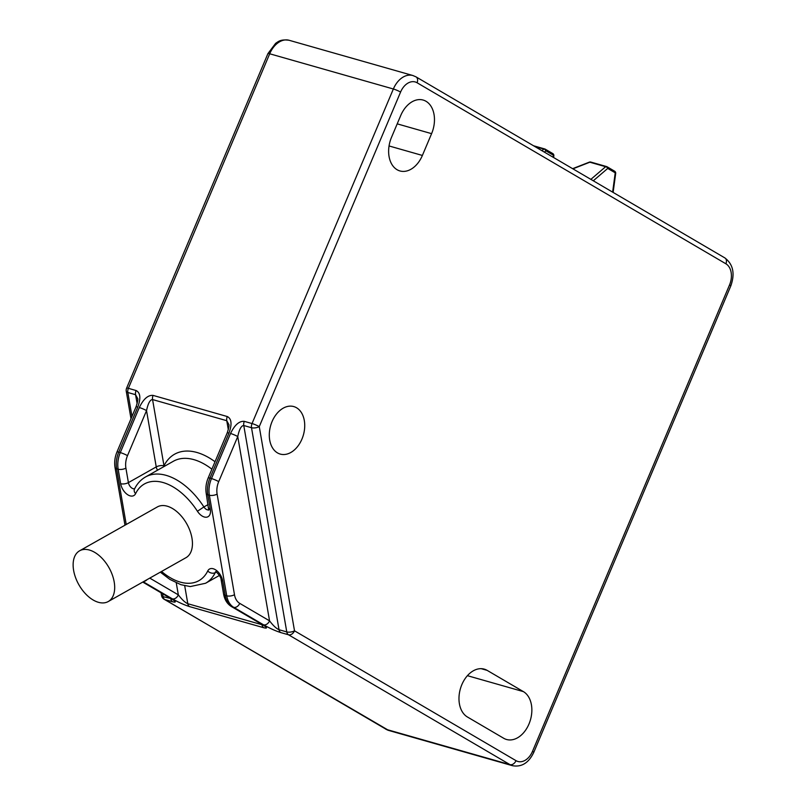 <?xml version="1.0" encoding="UTF-8"?>
<svg xmlns="http://www.w3.org/2000/svg" width="806" height="806" viewBox="0 0 806 806"><rect width="100%" height="100%" fill="white"/><g stroke="black" fill="none" stroke-linecap="round" stroke-linejoin="round"><path stroke-width="1.21" d="M98.423 602.304A29.127 17.299 -119.4 0 0 108.226 601.548A29.127 17.299 -119.4 0 0 108.981 567.676A29.127 17.299 -119.4 0 0 79.593 550.81A29.127 17.299 -119.4 0 0 75.562 577.6A29.127 17.299 -119.4 0 0 98.423 602.304M79.593 550.81L157.351 506.934A29.127 17.299 60.6 0 1 186.74 523.809A29.127 17.299 60.6 0 1 185.984 557.681L108.226 601.548M262.696 624.912L187.808 603.724C185.128 602.586 181.965 599.634 178.338 594.868A5.551 3.959 120.4 0 1 172.333 598.838C178.549 602.344 184.292 604.933 189.551 606.606A5.551 3.829 -74.1 0 1 187.808 603.724L184.705 585.75M189.551 606.606L263.753 627.733C267.864 628.73 267.28 627.612 261.99 624.368A5.551 3.959 120.4 0 1 261.346 624.096A5.551 3.959 120.4 0 1 261.325 624.086L263.884 625.537M227.292 416.541L153.09 395.403C148.042 394.94 143.448 398.98 139.307 407.544A5.551 0.705 22.9 0 1 146.531 410.617C148.072 403.312 150.087 399.635 152.566 399.564L226.758 420.702L228.763 424.359C229.357 425.034 228.844 427.865 227.211 432.893A5.551 0.705 22.9 0 1 228.964 433.084C232.168 424.258 231.614 418.737 227.292 416.541A5.551 3.829 105.9 0 0 226.758 420.702L228.31 429.658M215.021 461.737A66.586 39.544 -119.4 0 0 164.001 465.818A5.551 4.131 -153.8 0 1 164.414 466.311M157.573 470.18A5.551 3.295 60.6 0 1 156.243 466.906L128.406 482.613L125.907 468.135A16.644 11.475 -74.1 0 1 127.499 455.652L146.531 410.617L156.243 466.906A5.551 2.297 -9.8 0 1 164.001 465.818L152.566 399.564A5.551 3.829 105.9 0 1 153.09 395.403M131.972 416.45L127.842 392.492L135.569 394.698L137.564 398.355C138.169 399.03 137.655 401.862 136.023 406.879A5.551 0.705 22.9 0 1 137.776 407.08C140.979 398.245 140.415 392.734 136.103 390.537L128.376 388.331A5.551 3.829 105.9 0 0 127.842 392.492A5.551 2.297 170.2 0 1 126.26 391.242L131.005 418.747M142.753 582.073L170.137 598.123A5.551 3.959 -59.6 0 0 170.157 598.133A5.551 3.959 -59.6 0 0 170.801 598.405L142.843 582.023M171.507 598.949L170.822 598.898A5.551 3.829 105.9 0 0 172.565 601.77C176.675 602.767 176.091 601.649 170.801 598.405M161.059 592.803L161.512 595.443A5.551 2.297 -9.8 0 0 163.094 596.692A5.551 3.829 105.9 0 0 164.837 599.573L172.565 601.77M161.512 595.443A5.551 5.551 0 0 0 164.172 599.281A5.551 3.959 -59.6 0 0 164.837 599.573L386.336 729.41L509.997 764.632A22.195 15.304 105.9 0 0 512.485 765.7C521.643 767.332 528.726 762.909 533.753 752.411A5.551 0.705 22.9 0 0 532.504 751.353A16.644 11.475 -74.1 0 1 516.011 760.663L294.512 630.816L259.26 426.626A5.551 2.297 170.2 0 1 251.512 427.714A5.551 3.829 -74.1 0 1 252.036 423.553L244.309 421.357C239.261 420.883 234.667 424.933 230.526 433.487L211.484 478.563L209.943 478.119A5.551 0.705 -157.1 0 0 208.19 477.928C206.044 483.106 205.399 488.305 206.235 493.514L208.704 510.138L209.197 509.684M126.613 388.139L267.935 53.589A5.551 0.705 22.9 0 1 269.698 53.78L128.376 388.331A5.551 0.705 -157.1 0 0 126.613 388.139A5.551 5.551 0 0 0 126.26 391.242M230.526 433.487A5.551 0.705 -157.1 0 1 237.75 436.56L269.557 620.852L239.725 603.362A16.644 11.475 -74.1 0 1 234.486 594.727L217.116 494.108A16.644 11.475 -74.1 0 1 218.708 481.625L237.75 436.56C239.291 429.266 241.306 425.578 243.775 425.518L251.512 427.714L286.765 631.914L279.027 629.708C276.347 628.579 273.194 625.627 269.557 620.852A5.551 3.959 120.4 0 1 263.552 624.821C269.778 628.327 275.521 630.917 280.78 632.589L288.508 634.785A5.551 3.829 -74.1 0 1 286.765 631.914A5.551 2.297 -9.8 0 0 294.512 630.816A5.551 3.959 -59.6 0 1 288.508 634.785L509.997 764.632A5.551 3.959 120.4 0 0 516.011 760.663M400.582 92.065L259.26 426.626A5.551 0.705 -157.1 0 0 252.036 423.553L393.358 88.992L269.698 53.78A22.195 15.304 -74.1 0 1 289.203 40.3L412.874 75.522A22.195 15.304 105.9 0 0 393.358 88.992A5.551 0.705 -157.1 0 1 400.582 92.065A16.644 11.475 -74.1 0 1 417.075 82.756L725.894 263.794A16.644 11.475 -74.1 0 1 729.541 284.901L532.504 751.353M272.075 421.568A24.694 17.027 -74.1 0 1 293.777 406.577A24.694 17.027 -74.1 0 1 303.388 434.988A24.694 17.027 -74.1 0 1 280.246 454.08A24.694 17.027 -74.1 0 1 272.075 421.568M523.396 691.619A25.52 17.601 -74.1 0 1 529.794 721.904A25.52 17.601 -74.1 0 1 506.551 739.485A25.52 17.601 -74.1 0 1 503.69 738.266L467.44 717.008A25.52 17.601 -74.1 0 1 461.042 686.722A25.52 17.601 -74.1 0 1 484.285 669.141A25.52 17.601 -74.1 0 1 487.146 670.37L523.396 691.619L467.42 675.68M400.713 115.55A25.52 17.601 -74.1 0 1 423.15 100.055A25.52 17.601 -74.1 0 1 431.593 133.655L422.384 155.447A25.52 17.601 -74.1 0 1 399.957 170.953A25.52 17.601 -74.1 0 1 391.504 137.352L400.713 115.55M572.895 168.837L589.831 162.208A2.217 1.531 -74.1 0 1 590.778 162.066A2.217 2.217 0 0 0 589.367 162.137A2.217 0.897 68.6 0 1 589.831 162.208L605.638 166.711A2.217 1.662 49.4 0 1 607.724 168.424L615.23 172.816L612.631 192.13M593.287 180.786L607.724 168.424A2.217 1.582 -59.6 0 0 607.109 166.792L614.605 171.184A2.217 2.217 0 0 1 615.683 173.401A2.217 0.786 -172.3 0 0 615.23 172.816A2.217 1.582 120.4 0 0 614.605 171.184A2.217 1.582 120.4 0 0 614.343 171.074M534.922 146.571L543.808 149.1A2.217 1.662 49.4 0 1 545.894 150.813A2.217 1.582 -59.6 0 0 545.269 149.181A2.217 1.582 -59.6 0 0 545.007 149.07A2.217 1.531 105.9 0 0 544.755 148.959A2.217 1.531 105.9 0 0 543.808 149.1L541.944 150.692M552.503 153.462A2.217 1.582 120.4 0 1 552.775 153.573A2.217 1.582 120.4 0 1 553.39 155.215A2.217 0.786 7.7 0 1 553.843 155.79L553.611 157.533M263.753 627.733A5.551 3.829 -74.1 0 1 262.01 624.862L261.94 624.448M261.99 624.368L232.168 606.888A5.551 3.959 120.4 0 1 231.503 606.606L261.325 624.086M234.486 594.727A5.551 2.297 170.2 0 1 226.728 595.825A22.195 15.304 105.9 0 0 233.72 607.331L232.168 606.888A22.195 15.304 -74.1 0 1 225.186 595.382A5.551 2.297 170.2 0 1 223.605 594.133C224.642 599.835 227.282 603.996 231.503 606.606M217.116 494.108A5.551 2.297 170.2 0 1 209.359 495.206L226.728 595.825L225.186 595.382L222.688 580.904A5.551 2.297 170.2 0 1 221.106 579.655L223.605 594.133M222.688 580.904A11.103 6.589 -119.4 0 0 215.766 569.963A11.103 6.589 -119.4 0 0 207.746 570.97A5.551 4.131 26.2 0 0 215.242 572.643A5.551 3.295 60.6 0 1 215.756 571.948M160.323 572.159L169.885 579.413L180.927 584.693L190.287 586.567L205.55 583.272A61.034 36.25 -119.4 0 0 215.242 572.643L216.159 572.129M207.746 570.97A55.493 32.955 60.6 0 1 161.553 571.464M143.871 581.438A5.551 3.959 -59.6 0 0 147.045 579.645M143.256 581.791L172.333 598.838M176.262 582.859L178.338 594.868L149.765 578.114M239.725 603.362A5.551 3.959 120.4 0 1 233.72 607.331L263.552 624.821M139.307 407.544L120.285 452.579A5.551 0.705 22.9 0 1 127.499 455.652M136.013 406.889L116.981 451.954C114.845 457.133 114.19 462.322 115.026 467.54A5.551 2.297 -9.8 0 0 116.608 468.79A22.195 15.304 -74.1 0 1 118.734 452.146L120.285 452.579A22.195 15.304 105.9 0 0 118.16 469.233A5.551 2.297 -9.8 0 0 125.907 468.135M126.23 524.494L116.608 468.79L118.16 469.233L120.658 483.711A5.551 2.297 -9.8 0 0 128.406 482.613A5.551 3.295 60.6 0 0 134.652 488.698M120.658 483.711A11.103 6.589 -119.4 0 0 127.57 494.652A11.103 6.589 -119.4 0 0 135.599 493.645A5.551 4.131 -153.8 0 1 134.511 489C137.111 483.701 140.798 479.691 145.564 476.951L173.401 461.244A61.034 36.25 60.6 0 1 211.877 469.183M135.599 493.645A55.493 32.955 60.6 0 1 197.43 511.256L203.898 506.954A61.034 36.25 -119.4 0 0 145.564 476.951M197.43 511.256A11.103 6.589 -119.4 0 0 206.658 517.18A11.103 6.589 -119.4 0 0 210.316 509.241A5.551 2.297 170.2 0 1 208.734 507.992M208.784 509.855A5.551 3.295 60.6 0 1 203.898 506.954L208.139 504.556M210.316 509.241L207.817 494.763A5.551 2.297 170.2 0 1 206.235 493.514M218.708 481.625A5.551 0.705 -157.1 0 0 211.484 478.563A22.195 15.304 105.9 0 0 209.359 495.206L207.817 494.763A22.195 15.304 -74.1 0 1 209.943 478.119L228.964 433.084M116.981 451.954A5.551 0.705 22.9 0 1 118.734 452.146L137.776 407.08M137.121 403.655L135.569 394.698A5.551 3.829 -74.1 0 1 136.103 390.537M170.751 598.485L163.094 596.692L162.57 593.69M385.671 729.128A5.551 3.959 -59.6 0 0 386.336 729.41A22.195 15.304 -74.1 0 0 388.814 730.478L164.172 599.281M244.309 421.357A5.551 3.829 -74.1 0 0 243.775 425.518L279.027 629.708A5.551 3.829 105.9 0 0 280.78 632.589M417.075 82.756A5.551 3.959 -59.6 0 0 416.017 76.872L412.874 75.522M725.894 263.794A5.551 3.959 -59.6 0 0 724.836 257.9L416.017 76.872M729.541 284.901A5.551 0.705 22.9 0 1 730.79 285.959C735.153 273.617 733.168 264.267 724.836 257.9M487.146 670.37L481.202 668.678M422.384 155.447L389.056 145.957M431.593 133.655L397.207 123.852M591.03 162.177A2.217 1.531 -74.1 0 0 590.778 162.066L606.586 166.57A2.217 2.217 0 0 1 607.109 166.792A2.217 1.582 -59.6 0 0 606.837 166.681A2.217 1.531 105.9 0 0 606.586 166.57A2.217 1.531 105.9 0 0 605.638 166.711L590.858 179.365M544.372 152.112L545.894 150.813L553.39 155.215L553.118 157.241M216.119 571.676L215.474 571.867C215.333 570.668 221.156 576.29 221.106 579.655M205.55 583.272L219.423 575.444M227.211 432.893L208.19 477.928M115.026 467.54L124.98 525.2M172.686 599.573L170.157 598.133M267.935 53.589L275.652 43.312C278.13 41.852 280.276 38.97 289.203 40.3M730.79 285.959L533.753 752.411M388.814 730.478L512.485 765.7M589.367 162.137L572.633 168.676M615.683 173.401L613.124 192.412M533.552 145.765L544.755 148.959A2.217 2.217 0 0 1 545.269 149.181L552.775 153.573A2.217 2.217 0 0 1 553.843 155.79"/></g></svg>
